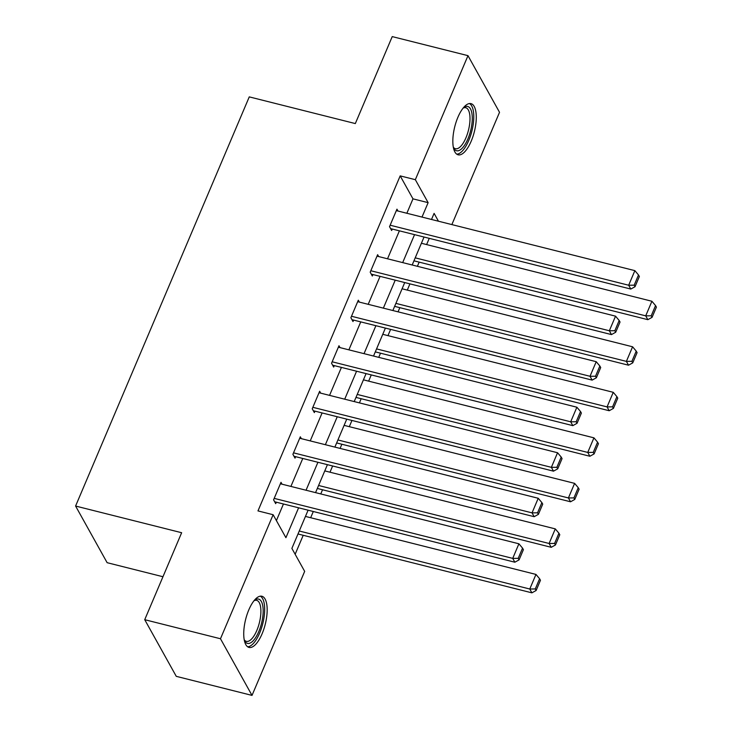 <?xml version="1.0" encoding="UTF-8"?>
<svg xmlns="http://www.w3.org/2000/svg" width="732" height="732" viewBox="0 0 732 732"><rect width="100%" height="100%" fill="white"/><g stroke="black" fill="none" stroke-linecap="round" stroke-linejoin="round"><path stroke-width="1.1" d="M248.798 609.902A26.389 10.111 -75.9 0 1 261.891 596.251A26.389 10.111 -75.9 0 1 262.102 633.784A26.389 10.111 -75.9 0 1 249.008 647.427A26.389 10.111 -75.9 0 1 248.798 609.902M457.903 117.276A26.389 10.111 -75.9 0 1 470.996 103.633A26.389 10.111 -75.9 0 1 471.207 141.166A26.389 10.111 -75.9 0 1 458.113 154.809A26.389 10.111 -75.9 0 1 457.903 117.276M162.962 576.734L107.128 562.688L75.588 506.041L249.264 96.88L355.322 123.571L392.233 36.6L467.986 55.659L499.526 112.307L451.864 224.587M295.152 554.28L303.213 535.293M310.661 517.725L313.305 511.503M320.762 493.935L322.538 489.772M329.986 472.204L332.63 465.982M340.087 448.414L341.862 444.242M349.31 426.674L351.955 420.452M359.412 402.884L361.187 398.711M368.635 381.152L371.28 374.921M378.737 357.362L380.512 353.19M387.969 335.622L390.604 329.4M398.062 311.832L399.837 307.66M407.294 290.092L409.929 283.87M417.386 266.302L419.162 262.138M426.619 244.57L429.254 238.348M308.099 510.195L291.876 548.405L304.668 571.372L252.018 695.4L220.478 638.752L273.127 514.724L285.91 537.691L298.601 507.807M220.478 638.752L144.726 619.693L176.266 676.341L252.018 695.4M406.855 213.268L412.976 198.848L400.184 175.881L257.975 510.909L273.127 514.724M276.394 520.598L283.449 503.991M290.906 486.423L302.774 458.461M310.231 440.902L322.098 412.94M329.556 395.372L341.423 367.409M348.88 349.841L360.748 321.888M368.205 304.32L380.073 276.357M387.53 258.789L399.398 230.827M397.998 211.036L396.954 209.16L389.525 226.673L391.647 230.498L392.27 229.034M378.673 256.566L377.63 254.69L370.2 272.194L372.323 276.028L372.945 274.564M359.348 302.087L358.305 300.212L350.875 317.725L352.998 321.549L353.62 320.094M340.023 347.618L338.98 345.742L331.55 363.246L333.673 367.08L334.295 365.616M320.698 393.148L319.655 391.263L312.225 408.776L314.348 412.601L314.97 411.146M301.374 438.669L300.33 436.794L292.901 454.307L295.023 458.131L295.646 456.667M282.049 484.2L281.006 482.315L273.576 499.828L275.699 503.653L276.321 502.198M144.726 619.693L181.646 532.722L75.588 506.041M400.184 175.881L415.337 179.688L467.986 55.659M422.007 217.075L428.128 202.654L415.337 179.688M306.049 490.239L317.926 462.276M325.374 444.708L337.251 416.746M344.708 399.187L356.575 371.225M364.033 353.657L375.9 325.694M383.358 308.126L395.225 280.173M402.682 262.605L414.55 234.643M438.459 221.22L434.094 213.378L431.505 219.472M424.048 237.031L412.18 264.993M404.723 282.561L392.855 310.524M385.398 328.092L373.53 356.045M366.073 373.613L354.206 401.575M346.748 419.143L334.881 447.106M327.424 464.664L315.556 492.627M412.976 198.848L428.128 202.654M396.332 210.615L634.864 270.639L628.669 285.233L630.792 289.058L635.028 286.715L639.365 276.495L638.505 274.967L634.177 285.178L635.028 286.715M390.604 228.622L630.792 289.058M390.138 225.209L628.669 285.233L634.177 285.178M638.505 274.967L634.864 270.639M413.946 260.821L647.847 319.674L645.716 315.849L415.209 257.847M421.403 243.262L651.91 301.255L655.552 305.583L651.224 315.803L652.075 317.331L656.412 307.12L655.552 305.583M651.224 315.803L645.716 315.849L651.91 301.255M652.075 317.331L647.847 319.674M463.356 107.824A22.829 8.747 -75.9 0 1 463.676 107.577A22.829 8.747 -75.9 0 1 466.494 106.387A22.829 8.747 -75.9 0 1 471.298 127.707A22.829 8.747 -75.9 0 1 457.765 150.838A22.829 8.747 -75.9 0 1 453.538 147.873A22.829 8.747 -75.9 0 1 453.373 147.507M453.309 147.15A21.146 8.098 104.1 0 0 455.46 148.733A21.146 8.098 104.1 0 0 456.576 148.806A21.146 8.098 104.1 0 0 468.8 128.805A21.146 8.098 104.1 0 0 465.772 107.723A21.146 8.098 104.1 0 0 464.655 107.65A21.146 8.098 104.1 0 0 463.127 108.098M456.722 154.15A26.215 10.047 104.1 0 0 457.116 154.132A26.215 10.047 104.1 0 0 471.994 130.58A26.215 10.047 104.1 0 0 469.459 103.551M254.251 600.441A22.829 8.747 -75.9 0 1 254.571 600.194A22.829 8.747 -75.9 0 1 262.916 606.737A22.829 8.747 -75.9 0 1 258.78 631.57A22.829 8.747 -75.9 0 1 244.433 640.491A22.829 8.747 -75.9 0 1 244.268 640.125M244.195 639.768A21.146 8.098 104.1 0 0 246.355 641.351A21.146 8.098 104.1 0 0 256.841 630.417A21.146 8.098 104.1 0 0 256.667 600.35A21.146 8.098 104.1 0 0 254.022 600.725M247.617 646.768A26.215 10.047 104.1 0 0 259.631 633.098A26.215 10.047 104.1 0 0 260.354 596.177M377.007 256.145L615.539 316.16L609.344 330.754L611.467 334.588L615.703 332.237L620.041 322.025L619.181 320.497L614.843 330.708L615.703 332.237M371.28 274.143L611.467 334.588M370.813 270.739L609.344 330.754L614.843 330.708M619.181 320.497L615.539 316.16M357.683 301.675L596.214 361.69L590.019 376.285L592.142 380.109L596.379 377.767L600.707 367.546L599.856 366.018L595.519 376.23L596.379 377.767M351.955 319.674L592.142 380.109M351.488 316.261L590.019 376.285L595.519 376.23M599.856 366.018L596.214 361.69M394.621 306.351L628.523 365.204L626.391 361.379L395.884 303.377M402.078 288.783L632.585 346.785L636.227 351.113L631.899 361.324L632.75 362.862L637.087 352.641L636.227 351.113M631.899 361.324L626.391 361.379L632.585 346.785M632.75 362.862L628.523 365.204M375.296 351.882L609.198 410.734L607.066 406.901L376.559 348.908M382.754 334.314L613.26 392.315L616.902 396.643L612.574 406.855L613.425 408.383L617.762 398.171L616.902 396.643M612.574 406.855L607.066 406.901L613.26 392.315M613.425 408.383L609.198 410.734M338.358 347.197L576.88 407.221L570.695 421.806L572.817 425.64L577.054 423.288L581.382 413.077L580.531 411.549L576.194 421.76L577.054 423.288M332.63 365.195L572.817 425.64M332.163 361.791L570.695 421.806L576.194 421.76M580.531 411.549L576.88 407.221M319.033 392.727L557.555 452.742L551.37 467.336L553.493 471.161L557.729 468.819L562.057 458.607L561.206 457.07L556.869 467.291L557.729 468.819M313.305 410.725L553.493 471.161M312.839 407.312L551.37 467.336L556.869 467.291M561.206 457.07L557.555 452.742M299.708 438.248L538.23 498.272L532.045 512.867L534.168 516.691L538.404 514.349L542.732 504.128L541.881 502.6L537.544 512.812L538.404 514.349M293.98 456.256L534.168 516.691M293.514 452.843L532.045 512.867L537.544 512.812M541.881 502.6L538.23 498.272M355.972 397.403L589.873 456.256L587.741 452.431L357.234 394.429M363.429 379.835L593.936 437.837L597.577 442.165L593.249 452.385L594.1 453.913L598.437 443.702L597.577 442.165M593.249 452.385L587.741 452.431L593.936 437.837M594.1 453.913L589.873 456.256M336.647 442.933L570.548 501.786L568.416 497.952L337.91 439.959M344.104 425.365L574.611 483.367L578.253 487.695L573.925 497.906L574.776 499.434L579.113 489.223L578.253 487.695M573.925 497.906L568.416 497.952L574.611 483.367M574.776 499.434L570.548 501.786M317.322 488.454L551.223 547.307L549.091 543.483L318.585 485.481M324.779 470.896L555.286 528.888L558.928 533.216L554.6 543.437L555.451 544.965L559.788 534.753L558.928 533.216M554.6 543.437L549.091 543.483L555.286 528.888M555.451 544.965L551.223 547.307M297.997 533.985L531.889 592.838L529.767 589.013L299.26 531.011M305.454 516.417L535.961 574.419L539.603 578.747L535.275 588.958L536.126 590.495L540.463 580.275L539.603 578.747M535.275 588.958L529.767 589.013L535.961 574.419M536.126 590.495L531.889 592.838M280.383 483.779L518.906 543.794L512.72 558.388L514.843 562.213L519.079 559.87L523.407 549.659L522.557 548.122L518.219 558.342L519.079 559.87M274.656 501.777L514.843 562.213M274.189 498.373L512.72 558.388L518.219 558.342M522.557 548.122L518.906 543.794"/></g></svg>
